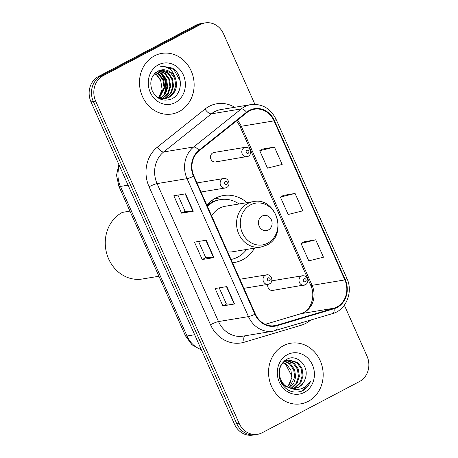 <?xml version="1.0" encoding="UTF-8"?>
<svg xmlns="http://www.w3.org/2000/svg" width="458" height="458" viewBox="0 0 458 458"><rect width="100%" height="100%" fill="white"/><g stroke="black" fill="none" stroke-linecap="round" stroke-linejoin="round"><path stroke-width="0.69" d="M247.011 202.671A33.921 30.062 80.6 0 0 223.47 195.532A33.921 30.062 80.6 0 0 215.323 198.28A33.921 30.062 80.6 0 0 206.839 205.104M232.492 262.72A33.921 30.062 80.6 0 0 234.53 262.468A33.921 30.062 80.6 0 0 242.677 259.72A33.921 30.062 80.6 0 0 254.522 248.133M267.798 284.384A4.798 4.254 80.6 0 0 272.733 290.406A4.798 4.254 80.6 0 0 273.89 290.017M248.001 156.396A4.798 4.254 -99.4 0 1 246.851 156.785A4.798 4.254 -99.4 0 1 242.024 153.413A4.798 4.254 -99.4 0 1 244.131 147.699A4.798 4.254 -99.4 0 1 245.282 147.31L213.983 152.485A4.798 4.254 80.6 0 0 212.827 152.875A4.798 4.254 80.6 0 0 210.72 158.583A4.798 4.254 80.6 0 0 215.546 161.955A4.798 4.254 80.6 0 0 216.697 161.565M254.917 104.338L223.521 33.835A19.202 17.015 80.6 0 0 205.173 22.9L200.489 23.673A19.202 17.015 80.6 0 0 195.881 25.224L98.464 76.486A19.202 17.015 80.6 0 0 90.987 101.882L234.479 424.165A19.202 17.015 80.6 0 0 252.827 435.1L255.169 434.711A19.202 17.015 80.6 0 1 236.815 423.782A19.202 17.015 80.6 0 0 255.169 434.711L257.511 434.327A19.202 17.015 80.6 0 0 262.119 432.776L359.536 381.514A19.202 17.015 80.6 0 0 367.013 356.118L344.342 305.2M205.173 22.9A19.202 17.015 80.6 0 0 200.558 24.451L103.147 75.713L100.806 76.097A19.202 17.015 80.6 0 0 93.329 101.499L236.815 423.782L93.329 101.499A19.202 17.015 80.6 0 1 100.806 76.097L198.222 24.841L100.806 76.097L98.464 76.486M202.831 23.289A19.202 17.015 80.6 0 0 198.222 24.841A19.202 17.015 80.6 0 1 202.831 23.289M154.432 55.882A30.72 27.222 80.6 0 0 140.95 92.419A30.72 27.222 80.6 0 0 171.83 114.013A30.72 27.222 80.6 0 0 179.21 111.523A30.72 27.222 80.6 0 0 192.692 74.986A30.72 27.222 80.6 0 0 161.817 53.391A30.72 27.222 80.6 0 0 154.432 55.882A30.72 27.222 80.6 0 0 140.95 92.419A30.72 27.222 80.6 0 0 171.83 114.013A30.72 27.222 80.6 0 0 179.21 111.523A30.72 27.222 80.6 0 0 192.692 74.986A30.72 27.222 80.6 0 0 161.817 53.391A30.72 27.222 80.6 0 0 154.432 55.882M283.473 345.704A30.72 27.222 80.6 0 0 269.985 382.241A30.72 27.222 80.6 0 0 300.866 403.836A30.72 27.222 80.6 0 0 308.245 401.345A30.72 27.222 80.6 0 0 321.728 364.808A30.72 27.222 80.6 0 0 290.853 343.214A30.72 27.222 80.6 0 0 283.473 345.704A30.72 27.222 80.6 0 0 269.985 382.241A30.72 27.222 80.6 0 0 300.866 403.836A30.72 27.222 80.6 0 0 308.245 401.345A30.72 27.222 80.6 0 0 321.728 364.808A30.72 27.222 80.6 0 0 290.853 343.214A30.72 27.222 80.6 0 0 283.473 345.704M249.547 110.865A20.478 18.148 -99.4 0 1 254.465 109.21A20.478 18.148 -99.4 0 1 274.039 120.872L344.851 279.924A20.478 18.148 -99.4 0 1 333.934 308.217L276.878 325.22A20.478 18.148 -99.4 0 1 274.903 325.678A20.478 18.148 -99.4 0 1 255.329 314.016L193.906 176.055A20.478 18.148 -99.4 0 1 199.184 150.728L246.851 112.628A20.478 18.148 -99.4 0 1 249.547 110.865M249.335 110.401A20.994 18.601 80.6 0 0 246.576 112.21L198.915 150.31A20.994 18.601 80.6 0 0 193.499 176.267L254.923 314.228A20.994 18.601 80.6 0 0 277.01 325.718L334.065 308.709A20.994 18.601 80.6 0 0 345.258 279.712L274.445 120.654A20.994 18.601 80.6 0 0 249.335 110.401M315.717 239.809L301.043 243.473L308.789 260.865L323.462 257.201L315.717 239.809L304.032 241.778M274.428 147.07L259.755 150.734L267.495 168.12L282.168 164.456L274.428 147.07L262.743 149.039M295.072 193.436L280.399 197.1L288.145 214.493L302.812 210.829L295.072 193.436L283.387 195.411M103.147 75.713A19.202 17.015 80.6 0 0 95.67 101.109L239.156 423.392A19.202 17.015 80.6 0 0 257.511 434.327M193.282 211.23L181.58 213.165L173.834 195.772L185.536 193.843L193.282 211.23A5.118 0.67 -24 0 1 192.933 211.264L185.204 193.894M234.57 303.975L222.869 305.904L215.128 288.517L226.83 286.582L234.57 303.975A5.118 0.67 -24 0 1 234.227 304.009L226.492 286.639M213.926 257.602L202.224 259.537L194.478 242.145L206.18 240.21L213.926 257.602A5.118 0.67 -24 0 1 213.583 257.636L205.848 240.267M202.224 259.537L205.774 257.665M198.56 241.469L205.779 257.682L213.583 257.636M222.869 305.904L226.418 304.038M219.21 287.842L226.424 304.055L234.227 304.009M181.58 213.165L185.129 211.293M177.916 195.102L185.135 211.315L192.933 211.264M280.399 197.1L283.485 195.354M259.755 150.734L262.84 148.982M301.043 243.473L304.135 241.727M160.523 98.699L160.037 98.957M158.915 70.675L165.304 73.332L169.517 79.119L170.651 86.516L168.344 93.564L162.407 98.728M162.058 98.871L160.993 99.237M158.56 70.835L164.577 73.457L168.784 79.24L169.918 86.636L167.617 93.684L162.023 98.693M161.674 98.848L160.678 99.231M160.363 70.171L168.229 72.851L172.443 78.633L173.576 86.035L171.269 93.083L166.077 97.892L163.918 98.756M163.558 98.854L160.718 99.249M159.997 70.28L167.502 72.971L171.71 78.753L172.843 86.156L170.542 93.203L165.344 98.012L163.54 98.768M163.185 98.876L162.103 99.14M175.368 78.152A14.467 12.824 80.6 0 0 161.537 69.914A14.467 12.824 80.6 0 0 158.062 71.082C150.968 75.622 149.085 82.36 152.417 91.302C157.134 99.3 163.483 101.859 171.475 98.974C183.12 94.176 183.211 74.122 172.271 68.053L162.556 66.233L160.329 66.788C167.777 66.026 172.792 69.811 175.368 78.152C177.985 86.505 175.861 92.928 168.996 97.411L165.395 98.602L156.768 96.901M161.474 69.925L170.422 72.49L174.635 78.272L175.769 85.675L173.462 92.716L168.269 97.531L165.029 98.659M165.395 98.602L158.663 98.23M156.035 72.324L159.453 74.299L163.666 80.081L164.8 87.484L159.287 98.075M155.686 72.593L158.726 74.419L162.934 80.207L164.067 87.604L158.886 97.932M157.466 71.391L162.378 73.818L166.592 79.6L167.725 87.003L165.636 93.701L160.867 98.504M157.1 71.597L161.651 73.938L165.859 79.721L166.993 87.123L165.012 93.627L160.472 98.418M160.134 98.63L159.773 98.831M158.405 64.801A20.868 18.492 80.6 0 0 150.281 92.407A20.868 18.492 80.6 0 0 175.237 102.603A20.868 18.492 80.6 0 0 183.366 74.998A20.868 18.492 80.6 0 0 158.405 64.801M154.672 73.526L156.527 74.786L160.741 80.568A14.467 12.824 80.6 0 0 154.529 73.675M160.741 80.568L162.132 89.625L158.554 97.8M162.687 66.21L173.748 69.398L180.303 81.14M160.649 73.206L164.806 80.047L165.865 88.136L164.01 95.144M161.949 74.19L165.407 80.711L166.231 88.073L164.994 93.661M268.371 229.962A7.677 6.807 80.6 0 0 271.365 219.806A7.677 6.807 80.6 0 0 262.176 216.05A7.677 6.807 80.6 0 0 259.188 226.212A7.677 6.807 80.6 0 0 268.371 229.962M227.649 251.848A23.037 20.415 80.6 0 0 232.756 251.734L260.797 247.097A23.037 20.415 80.6 0 1 237.639 230.901A23.037 20.415 80.6 0 1 247.749 203.501A23.037 20.415 80.6 0 1 253.285 201.635L225.244 206.266A23.037 20.415 80.6 0 0 219.708 208.132A23.037 20.415 80.6 0 0 211.676 215.976M231.038 259.468A30.4 26.942 80.6 0 0 237.748 257.115A30.4 26.942 80.6 0 0 246.587 249.444M239.076 203.982A30.4 26.942 80.6 0 0 220.533 199.585A30.4 26.942 80.6 0 0 213.233 202.047A30.4 26.942 80.6 0 0 207.371 206.306M220.533 199.585L219.365 199.78A30.4 26.942 80.6 0 0 212.06 202.241A30.4 26.942 80.6 0 0 207.09 205.676M211.962 202.293A30.4 26.942 80.6 0 0 209.861 202.041M129.935 211.115L122.36 212.392A35.197 31.196 80.6 0 0 106.914 254.259A35.197 31.196 80.6 0 0 142.295 279.002L158.937 276.254M214.338 198.824L216.308 198.497L222.113 199.379M212.787 201.875L212.077 200.283M216.308 198.497A33.279 29.495 -99.4 0 1 216.966 198.589L220.533 199.138M287.137 360.475L294.173 363.183L298.318 368.976L299.389 376.39L297.019 383.443L291.689 388.304M290.034 387.926A14.467 12.824 80.6 0 0 295.29 388.281A14.467 12.824 80.6 0 0 298.765 387.113A14.467 12.824 80.6 0 0 305.423 378.033C309.511 366.056 296.836 353.731 287.2 359.072C279.294 364.036 277.09 371.53 280.588 381.548C285.569 390.605 292.599 393.823 301.679 391.189L302.555 390.766C306.293 388.733 308.961 385.567 310.553 381.256C308.091 385.069 304.782 387.617 300.625 388.905C297.059 389.918 293.526 389.598 290.034 387.926C278.246 385.378 275.498 365.822 285.66 361.144L288.969 359.999L297.889 362.57L302.034 368.364L303.104 375.778L300.734 382.831L295.467 387.657L293.578 388.436M288.506 360.085L296.961 362.725L301.106 368.518L302.177 375.926L299.801 382.985L294.54 387.811L293.114 388.43M305.423 378.033C304.181 382.281 301.788 385.333 298.255 387.193L294.963 388.332M291.351 388.499L284.784 385.974L280.222 380.672M282.105 363.28L284.727 361.293L288.969 359.999M283.657 362.541L286.742 364.413L290.887 370.207L291.958 377.615L287.698 387.027M287.492 386.918A14.467 12.824 80.6 0 0 290.985 374.53L285.815 364.562L283.239 362.925M284.092 361.127L284.87 361.219M285.363 361.31L290.458 363.795L294.603 369.589L295.673 377.003L293.859 383.111L289.742 387.84M283.834 361.356L284.435 361.465M284.928 361.58L289.53 363.95L293.675 369.743L294.746 377.157L289.238 387.674M284.521 360.761L286.662 360.48M284.79 360.698L286.21 360.629M286.691 360.652L293.246 363.337L297.391 369.131L298.461 376.545L296.217 383.392L291.208 388.218M287.447 354.624A20.868 18.492 80.6 0 0 279.317 382.23A20.868 18.492 80.6 0 0 304.272 392.426A20.868 18.492 80.6 0 0 312.402 364.82A20.868 18.492 80.6 0 0 287.447 354.624M310.553 381.256L302.12 390.834L300.076 391.71M90.987 101.882L95.67 101.109M195.881 25.224L200.558 24.451M234.479 424.165L239.156 423.392M119.435 165.779A25.602 22.688 80.6 0 0 120.431 186.429L128.068 185.169M201.463 350.009L191.954 344.771L185.479 335.869L118.885 186.297A12.801 1.672 -24 0 0 120.431 186.429L187.024 336L194.661 334.741M185.479 335.869A12.801 1.672 -24 0 0 187.024 336A25.602 22.688 80.6 0 0 201.308 349.66M333.934 308.217L301.169 313.633A20.478 18.148 80.6 0 0 304.112 312.43A20.478 18.148 80.6 0 0 312.087 285.34L241.274 126.282A20.478 18.148 80.6 0 0 237.296 120.271M265.245 324.338L301.169 313.633A11.519 5.301 -106.6 0 0 300.866 313.701L303.391 312.671C310.971 309.385 315.78 295.794 310.696 285.219A11.519 1.506 -24 0 0 312.087 285.34L344.851 279.924M274.039 120.872L241.274 126.282A11.519 1.506 -24 0 1 239.883 126.162L236.574 120.843M310.576 320.153A31.997 28.356 -99.4 0 1 305.83 323.348A31.997 28.356 -99.4 0 1 301.232 325.226L244.177 342.229A31.997 28.356 -99.4 0 1 210.503 324.716L149.079 186.761A31.997 28.356 -99.4 0 1 157.334 147.184L205.001 109.084A31.997 28.356 -99.4 0 1 234.725 107.281M149.079 186.761A6.401 0.836 -24 0 1 157.083 183.606L187.036 178.654A25.602 22.688 -99.4 0 1 193.642 147.001L241.303 108.901A25.602 22.688 -99.4 0 1 244.669 106.691A25.602 22.688 -99.4 0 1 250.824 104.619L220.865 109.571A25.602 22.688 80.6 0 0 214.716 111.643A25.602 22.688 80.6 0 0 211.35 113.847L163.683 151.947A25.602 22.688 80.6 0 0 157.083 183.606L218.5 321.562A25.602 22.688 80.6 0 0 242.969 336.143L272.928 331.191A25.602 22.688 -99.4 0 1 248.459 316.615L187.036 178.654A6.401 0.836 -24 0 0 193.499 176.267M246.576 112.21A6.401 2.656 51.4 0 0 241.303 108.901L211.35 113.847A6.401 2.656 -128.6 0 1 205.001 109.084M254.923 314.228A6.401 0.836 156 0 1 248.459 316.615L218.5 321.562A6.401 0.836 -24 0 0 210.503 324.716M275.395 330.624A25.602 22.688 -99.4 0 1 272.928 331.191L332.617 313.581C346.202 310.02 353.416 291.901 346.878 278.321L276.06 119.263A6.401 0.836 156 0 1 274.445 120.654M277.01 325.718A6.401 2.948 73.4 0 1 275.561 330.584M157.334 147.184A6.401 2.656 -128.6 0 0 163.683 151.947L193.642 147.001A6.401 2.656 51.4 0 1 198.915 150.31M334.065 308.709A6.401 2.948 73.4 0 1 332.617 313.581M345.258 279.712A6.401 0.836 -24 0 0 346.878 278.321M244.83 335.834A6.401 2.948 -106.6 0 0 244.177 342.229M300.837 323.056A6.401 2.948 -106.6 0 0 301.232 325.226M276.878 325.22L272.882 325.884M267.644 243.192A21.165 18.755 80.6 0 0 275.888 215.197A21.165 18.755 80.6 0 0 250.578 204.858A21.165 18.755 80.6 0 0 242.334 232.853A21.165 18.755 80.6 0 0 267.644 243.192M246.885 150.356A1.597 1.42 80.6 0 0 248.173 153.258A1.597 1.42 80.6 0 0 246.885 150.356M305.188 284.847A4.798 4.254 -99.4 0 1 304.038 285.231A4.798 4.254 -99.4 0 1 299.211 281.859A4.798 4.254 -99.4 0 1 301.318 276.151A4.798 4.254 -99.4 0 1 302.475 275.762L271.771 280.834M304.072 278.808A1.597 1.42 80.6 0 0 305.36 281.704A1.597 1.42 80.6 0 0 304.072 278.808M222.462 178.923A4.798 4.254 -99.4 0 1 223.613 178.534C228.559 177.383 231.204 185.501 226.533 187.551L225.181 188.003A4.798 4.254 -99.4 0 1 220.355 184.631A4.798 4.254 -99.4 0 1 222.462 178.923M226.504 184.477A1.597 1.42 80.6 0 0 225.216 181.58A1.597 1.42 80.6 0 0 226.504 184.477M226.332 187.614A4.798 4.254 -99.4 0 1 225.181 188.003L200.999 191.999M265.354 275.258A4.798 4.254 -99.4 0 1 266.504 274.869C271.451 273.718 274.096 281.836 269.424 283.886L268.073 284.344A4.798 4.254 -99.4 0 1 263.247 280.966A4.798 4.254 -99.4 0 1 265.354 275.258M269.396 280.811A1.597 1.42 80.6 0 0 268.107 277.914A1.597 1.42 80.6 0 0 269.396 280.811M269.224 283.954A4.798 4.254 -99.4 0 1 268.073 284.344L243.896 288.334M118.885 186.297L116.538 175.34L118.834 164.428M276.06 119.263C270.518 108.391 262.108 103.508 250.824 104.619M265.222 324.321L300.866 313.701M310.696 285.219L239.883 126.162M253.285 201.635C276.277 196.436 288.242 235.355 266.733 245.099L260.797 247.097M232.011 259.262L231.147 259.709M284.567 360.727L285.254 360.612M215.546 161.955L248.202 156.327C250.091 155.165 250.898 153.482 250.618 151.277C249.913 148.489 248.139 147.173 245.282 147.31M272.733 290.406L305.389 284.779C307.278 283.616 308.085 281.928 307.81 279.724C307.106 276.941 305.326 275.619 302.475 275.762M196.969 182.937L223.613 178.534M239.86 279.271L266.504 274.869"/></g></svg>
